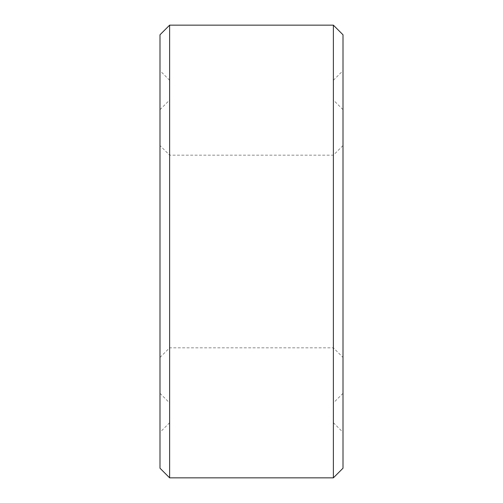 <?xml version="1.0" encoding="UTF-8"?>
<svg xmlns="http://www.w3.org/2000/svg" width="503" height="503" viewBox="0 0 503 503"><rect width="100%" height="100%" fill="white"/><g stroke="black" fill="none" stroke-linecap="round" stroke-linejoin="round"><path stroke-width="0.38" stroke-dasharray="2.52 1.89" d="M169.63 477.85L169.63 25.15M159.998 468.218L159.998 34.782M333.37 477.85L333.37 25.15M343.002 468.218L343.002 34.782M333.37 251.5L333.37 347.818L333.37 251.5M169.63 251.5L169.63 347.818L169.63 251.5M343.002 145.549L333.37 155.182L169.63 155.182L159.998 145.549M159.998 109.673L169.63 100.04M169.63 422.709L159.998 432.341M343.002 393.327L333.37 402.96M333.37 80.291L343.002 70.659M333.37 422.709L343.002 432.341M343.002 109.673L333.37 100.04M169.63 80.291L159.998 70.659M159.998 393.327L169.63 402.96M159.998 357.451L169.63 347.818L333.37 347.818L343.002 357.451"/><path stroke-width="0.75" d="M333.37 251.5L333.37 477.85L343.002 468.218L343.002 34.782L333.37 25.15L333.37 251.5M169.63 477.85L159.998 468.218L159.998 34.782L169.63 25.15L169.63 477.85L333.37 477.85M169.63 25.15L333.37 25.15"/></g></svg>
